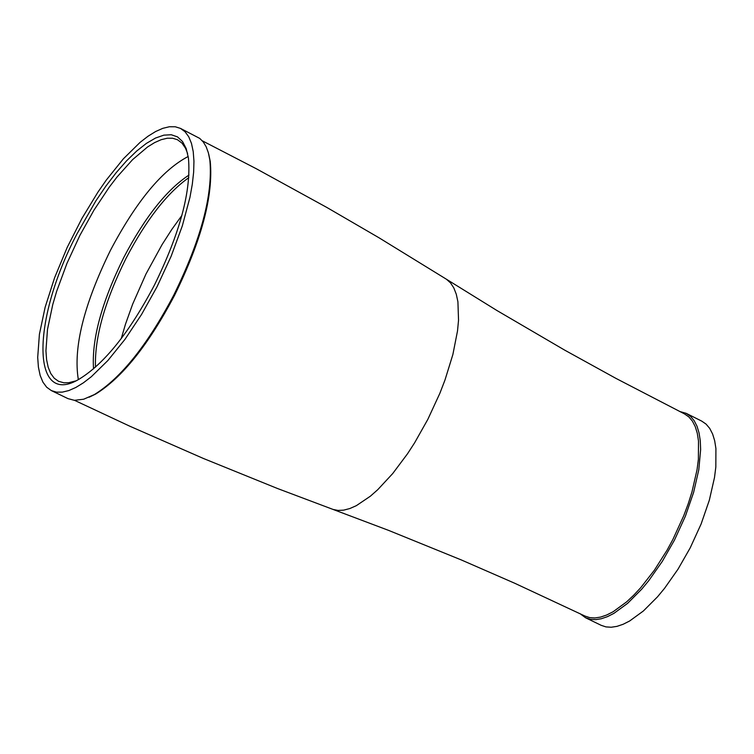 <?xml version="1.0" encoding="UTF-8"?>
<svg xmlns="http://www.w3.org/2000/svg" width="754" height="754" viewBox="0 0 754 754"><rect width="100%" height="100%" fill="white"/><g stroke="black" fill="none" stroke-linecap="round" stroke-linejoin="round"><path stroke-width="1.13" d="M585.547 617.743L601.192 625.33L605.933 626.894L611.211 627.243L616.97 626.367L623.134 624.274L629.647 620.994L643.379 610.985L657.526 596.81L664.538 588.346L678.016 569.185L690.23 547.819L701.126 523.983L709.354 500.119L714.5 477.508L715.829 467.046L715.914 448.526L714.669 440.704L712.596 433.974L709.731 428.423L706.093 424.125L701.748 421.128L686.206 413.352L690.523 416.34L694.142 420.638L696.998 426.18L699.043 432.9L700.268 440.722L700.636 449.544L698.807 469.704L693.633 492.324L685.377 516.207L674.481 540.062L662.257 561.457L648.779 580.637L641.767 589.119L627.648 603.323L613.935 613.351L607.432 616.649L601.277 618.751L595.537 619.637L590.269 619.298L585.547 617.743L580.014 613.662M679.59 411.458L686.206 413.352M672.983 539.27L683.765 515.679L688.204 503.795L691.936 492.06L697.054 469.685L698.383 459.346L698.496 441.033L697.29 433.296L695.263 426.651L692.436 421.166L688.864 416.924L684.594 413.965L615.895 378.357L564.689 350.129L496.905 310.497L446.481 279.272L450.534 282.91L453.814 287.905L456.283 294.22L457.914 301.77L458.536 320.224L457.518 330.902L452.881 354.493L444.964 380.073L439.902 393.211L427.857 419.318L414.615 442.815L407.509 453.785L392.711 473.559L377.726 489.704L370.374 496.198L356.35 505.661L349.837 508.535L343.749 510.128L338.16 510.439L333.127 509.459L388.612 530.392L461.354 559.958L514.944 583.351L585.047 616.093L589.722 617.63L594.925 617.96L600.599 617.092L606.687 615.01L613.115 611.748L626.678 601.833L633.652 595.283L640.646 587.781L654.349 570.241L667.139 550.052L672.983 539.27M89.095 397.235L95.767 393.993C122.261 377.584 148.51 344.71 174.542 295.37C201.516 240.432 213.42 195.804 210.253 161.516L208.754 154.259M51.376 390.6L68.011 398.64L74.344 400.317L83.666 399.224L94.316 394.606C121.045 378.046 147.539 344.87 173.797 295.078C201.026 239.621 213.043 194.598 209.848 159.999L208.396 152.873L206.21 146.86L203.316 142.025L199.744 138.406L180.498 128.406L175.277 126.776L169.33 126.757L162.76 128.35L155.626 131.526L148.029 136.229L140.055 142.402L123.373 158.821L106.371 179.97L98.001 192.016L81.998 218.311L67.238 247.331L54.59 277.755L45.136 307.246L39.406 334.276L37.7 357.415L38.407 367.123L40.151 375.398L42.921 382.137L46.673 387.226L51.376 390.6L56.512 392.137L62.346 392.127L68.812 390.563L75.852 387.462L83.364 382.844L91.272 376.764L107.907 360.487L124.947 339.375L141.582 314.418L157.002 286.812L171.149 256.237L182.327 225.861L189.961 197.312L192.308 184.202L193.646 172.119L193.948 161.196L193.222 151.592L191.478 143.42L188.745 136.785L185.069 131.762L180.498 128.406M154.419 285.097C129.65 332.071 104.712 363.324 79.622 378.866C31.404 408.527 30.989 321.063 76.983 233.872L95.815 200.95L105.928 186.049L116.248 172.591L126.559 160.838L136.681 151.036L146.399 143.383L155.512 138.048L163.854 135.145L171.233 134.74L177.501 136.879L182.525 141.516L186.191 148.585L188.415 157.944C191.422 190.413 180.093 232.807 154.419 285.097M187.595 153.467L185.493 148.189L181.968 143.1L177.501 139.744L172.685 138.246L167.218 138.236L161.158 139.697L154.589 142.619L147.586 146.945L132.638 159.594L117.03 177.002L109.207 187.228L93.967 210.149L79.877 235.418L66.965 263.344L56.72 291.129L52.771 304.522L47.493 329.432L45.937 350.742L46.588 359.677L48.199 367.311L50.754 373.513L54.213 378.206L58.548 381.307L63.92 382.806L68.802 382.702L75.579 380.949M188.189 156.493C162.242 170.065 136.304 201.375 110.386 250.451C83.807 304.786 73.119 347.83 78.331 379.573M188.981 175.079C166.634 189.725 144.881 217.227 123.722 257.576C101.62 302.363 91.564 339.46 93.543 368.866M188.811 177.652C167.086 193.005 146.106 220.008 125.89 258.65C104.636 301.6 94.504 337.773 95.485 367.17M181.874 215.484L171.808 229.433L162.072 244.616L145.965 274.022L132.638 304.182L125.513 324.107L121.243 338.603M202.317 140.819L256.36 168.773L326.982 207.529L378.838 237.68L446.481 279.272M210.253 161.516L209.848 159.999M74.523 400.327L129.622 426.123L203.401 458.47L277.453 488.488L333.127 509.459M95.767 393.993L94.316 394.606"/></g></svg>
